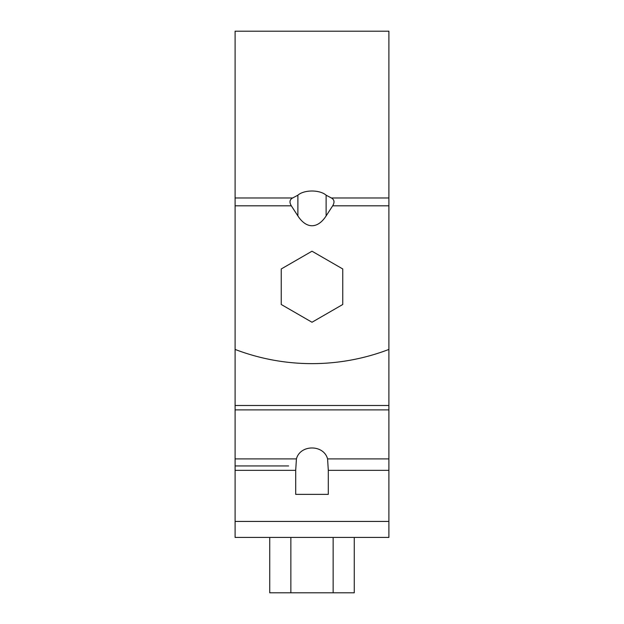 <?xml version="1.0" encoding="UTF-8"?>
<svg xmlns="http://www.w3.org/2000/svg" width="624" height="624" viewBox="0 0 624 624"><rect width="100%" height="100%" fill="white"/><g stroke="black" fill="none" stroke-linecap="round" stroke-linejoin="round"><path stroke-width="0.94" d="M235.1 197.98L235.1 349.432A215.327 215.327 0 0 0 388.9 349.432L388.9 31.2L235.1 31.2L235.1 197.98L292.64 197.98L297.882 195.195L297.882 215.935A54.202 24.609 90 0 0 326.118 215.935L332.678 205.811C334.807 202.223 334.363 199.618 331.36 197.98L388.9 197.98M297.882 195.195C304.177 189.618 319.823 189.626 326.118 195.195L331.36 197.98M292.64 197.98C289.637 199.618 289.193 202.223 291.322 205.811L297.882 215.935M281.237 268.967L281.237 304.489L312 322.249L342.763 304.489L342.763 268.967L312 251.207L281.237 268.967M288.616 465.941L235.1 465.941L235.1 458.897L235.1 537.428L388.9 537.428L388.9 257.501M388.9 409.89L235.1 409.89L235.1 458.897L296.423 458.897L295.698 470.348L295.698 494.364L328.302 494.364L328.302 470.348L327.577 458.897C323.731 444.335 300.269 444.335 296.423 458.897M235.1 409.89L235.1 349.432M235.1 537.428L388.9 537.428M324.995 494.364L299.005 494.364M333.138 537.428L333.138 592.8L354.268 592.8L354.268 537.428M285.854 592.8L338.146 592.8M333.138 592.8L290.862 592.8L290.862 537.428M290.862 592.8L269.732 592.8L269.732 537.428M332.678 205.811L388.9 205.811M326.118 195.195L326.118 215.935M235.1 205.811L291.322 205.811M235.1 521.438L388.9 521.438M388.9 405.491L235.1 405.491M235.1 470.348L295.698 470.348M328.302 470.348L388.9 470.348M327.577 458.897L388.9 458.897"/></g></svg>
